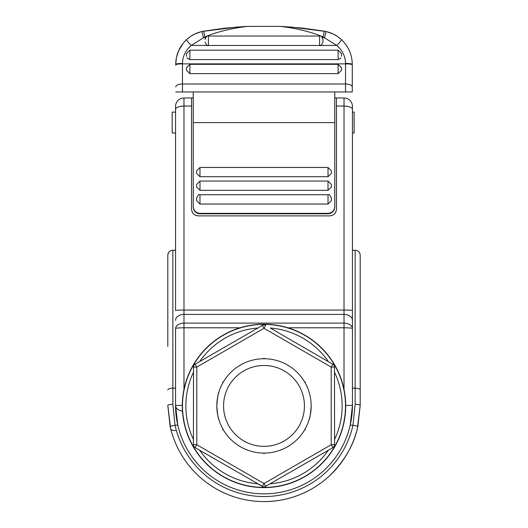 <?xml version="1.0" encoding="UTF-8"?>
<svg xmlns="http://www.w3.org/2000/svg" width="528" height="528" viewBox="0 0 528 528"><rect width="100%" height="100%" fill="white"/><g stroke="black" fill="none" stroke-linecap="round" stroke-linejoin="round"><path stroke-width="0.79" d="M352.447 132.997L354.13 132.997L354.13 112.108L352.447 112.108L352.447 106.385L352.447 388.179L355.139 388.179L355.139 250.285A5.056 5.056 0 0 1 360.195 255.341L360.195 405.405L357.898 426.287A96.195 96.195 0 0 1 170.102 426.287L167.805 405.405L170.623 428.525A5.056 3.076 166.1 0 0 175.534 430.445M175.553 250.285L172.861 250.285L172.861 404.362L175.032 425.192L170.102 426.287M360.195 264.825L360.195 255.341A5.056 5.056 180 0 0 355.139 250.292L352.447 250.292M344.018 389.4L344.018 327.789C349.1 327.835 351.912 328.066 352.447 328.475C351.912 325.228 349.1 323.433 344.018 323.09L344.018 314.417A8.422 5.874 180 0 1 352.447 320.291L352.447 405.405A88.447 88.447 0 0 1 264 493.852A88.447 88.447 0 0 1 175.553 405.405L177.797 425.192L175.032 425.192A91.139 91.139 0 0 0 352.968 425.192L355.139 404.362A5.056 1.043 0 0 1 360.195 405.405L357.377 428.525C353.555 445.454 344.243 461.248 329.439 475.913M175.553 132.997L172.187 132.997L172.187 112.108L175.553 112.108M193.241 97.964L191.558 97.964L191.558 106.042L183.982 106.042L183.982 310.055L344.018 310.055L344.018 97.964A8.422 8.422 180 0 1 352.447 106.385A8.422 8.422 180 0 0 344.018 97.964L336.442 97.964L336.442 209.147C336.085 213.2 333.835 215.45 329.703 215.886L198.297 215.886C194.172 215.457 191.928 213.206 191.558 209.147L192.001 211.55M191.558 106.042L191.558 209.147M175.553 109.415A8.422 3.373 180 0 1 183.982 106.042L183.982 97.964A8.422 8.422 0 0 0 175.553 106.385A8.422 8.422 0 0 1 183.982 97.964L191.558 97.964L183.982 97.964A8.422 8.422 0 0 0 175.553 106.385L175.553 310.477A8.422 0.422 180 0 1 183.982 310.055L183.982 323.09C178.9 323.433 176.088 325.228 175.553 328.475C176.088 328.066 178.9 327.835 183.982 327.789L183.982 389.4M344.018 97.964L334.759 97.964M334.528 213.853L335.927 211.728M194.522 214.731L195.743 215.384M195.875 215.437L198.297 215.886M182.464 411.147A8.422 5.834 0 0 1 175.553 405.405L175.553 328.475M352.447 240.821L352.447 198.165M264 501.6A96.195 96.195 0 0 0 357.898 426.287L352.968 425.192L350.203 425.192L352.447 405.405A88.447 88.447 0 0 1 264 493.852M167.805 346.5L167.805 255.341A5.056 5.056 180 0 1 172.861 250.292L175.553 250.292M172.861 404.362A5.056 1.043 180 0 0 167.805 405.405M341.497 70.363L341.497 67.703L341.497 70.363L338.125 73.616L189.875 73.616L186.503 70.363L186.503 67.703L186.503 70.363M340.936 58.1L338.125 59.611L189.875 59.611L186.886 57.796M341.497 53.552L341.497 56.245L341.497 53.552L338.125 50.18L189.875 50.18L189.875 59.611M322.964 39.395L322.964 42.095C321.512 45.217 320.39 46.339 319.592 45.461L319.592 36.029C320.417 35.171 321.539 36.293 322.964 39.395L322.879 38.636M186.503 53.552L186.503 56.245L186.503 53.552L189.875 50.18M319.592 36.029L208.408 36.029C207.583 35.171 206.461 36.293 205.036 39.395L205.121 38.636M331.386 184.47L331.386 187.064L328.02 190.318L199.98 190.318L196.614 187.064L196.614 184.424L199.98 181.058L199.98 190.318M331.386 198.145L331.386 200.759L328.02 204.039L199.98 204.039L196.614 200.759L196.614 198.112C198.04 195.01 199.162 193.888 199.98 194.746L199.98 204.039M328.02 176.689L328.02 167.462L331.386 170.828L331.386 173.461L328.02 176.689L199.98 176.689L196.614 173.461L196.614 170.881M247.691 26.407L280.348 26.4L247.691 26.407C236.438 27.555 218.493 31.079 204.884 36.907L191.294 45.448C185.638 50.167 182.695 56.159 182.464 63.433A6.739 0.957 180 0 0 175.725 64.396C175.883 54.674 179.494 46.418 186.556 39.633C190.997 35.574 196.119 32.868 201.934 31.528L237.105 27.047L247.652 26.4M280.348 26.4L291.542 27.093L326.066 31.528C331.881 32.868 337.003 35.574 341.444 39.633C348.5 46.411 352.117 54.668 352.275 64.396L352.275 91.958L352.275 64.396A6.739 0.957 180 0 0 345.536 63.433C345.299 56.153 342.355 50.16 336.706 45.448L323.116 36.907C309.5 31.073 291.509 27.548 280.309 26.407M336.706 45.448L319.909 45.448M352.275 91.958L345.536 91.958L345.536 63.862L182.464 63.862C178.372 63.921 176.128 64.238 175.725 64.825L175.725 65.069M208.091 45.448L191.294 45.448M175.725 65.195L175.725 64.825M345.536 91.958L334.759 91.958L334.759 122.608L193.241 122.608L193.241 206.653C193.611 210.685 195.855 212.916 199.98 213.352L199.98 213.8C195.862 213.371 193.618 211.141 193.241 207.101L193.241 206.653M328.02 213.352C332.138 212.929 334.382 210.692 334.759 206.653L334.759 207.101C334.396 211.134 332.145 213.365 328.02 213.8L328.02 213.352L199.98 213.352M334.759 122.608L334.759 206.653M328.02 213.8L199.98 213.8M334.759 91.958L193.241 91.958L193.241 122.608M196.614 170.828L199.98 167.462L199.98 176.689M193.241 91.958L175.725 91.958L182.464 91.958L182.464 83.978A6.739 2.924 180 0 0 175.725 86.902M205.036 42.095L205.036 42.095C206.448 45.19 207.57 46.312 208.408 45.461L208.408 36.029M203.762 31.165L225.707 28.057L247.223 26.42M280.777 26.42L301.745 27.997L323.162 30.987M322.417 37.561L324.568 37.561L326.06 31.528L324.245 31.165L323.116 36.907M326.06 31.528C336.752 35.072 335.313 34.841 341.451 39.64L341.451 39.64C341.444 40.194 339.946 42.108 336.943 45.368M345.536 63.433L345.536 63.862C349.628 63.921 351.872 64.238 352.275 64.825M204.884 36.907L203.755 31.165L201.934 31.528C191.248 35.072 192.687 34.841 186.549 39.64L183.216 43.21L178.629 50.728L176.431 57.552L175.725 64.396M205.583 37.561L203.432 37.561L201.94 31.528M191.057 45.368C188.054 42.108 186.556 40.194 186.556 39.633M182.292 405.907A81.708 81.708 0 0 0 264 487.608A81.708 81.708 0 0 0 345.708 405.907A81.708 81.708 0 0 0 264 324.199A81.708 81.708 0 0 0 182.292 405.907M263.102 486.77L195.096 447.632L196.786 444.715L264 483.523L331.214 444.715L331.214 367.099L264 328.291L196.786 367.099L196.786 444.715L193.413 444.715L193.525 366.254M193.413 367.099L196.786 367.099L195.096 364.181A3.373 3.373 0 0 0 193.413 367.099A3.373 3.373 0 0 1 195.096 364.181L263.102 325.043M328.317 361.535A78.137 78.137 0 0 0 270.27 328.02L333.577 364.696M334.475 366.254L334.587 444.715A3.373 3.373 0 0 1 332.904 447.632L264.898 486.77M333.577 447.117L332.904 447.632A3.373 3.373 0 0 0 334.587 444.715L331.214 444.715L332.904 447.632M199.683 450.278A78.137 78.137 0 0 0 257.73 483.787L262.317 486.44A3.373 3.373 0 0 0 265.683 486.44A3.373 3.373 0 0 1 262.317 486.44L264 483.523L265.683 486.44M195.096 447.632A3.373 3.373 0 0 1 193.413 444.715A3.373 3.373 0 0 0 195.096 447.632L194.423 447.117M305.276 383.071L305.276 382.074L304.412 381.579M264.858 358.743L264 358.248L263.142 358.743M304.412 430.234L305.276 429.733L305.276 428.743M263.142 453.07L264 453.565L264.858 453.07M222.724 428.743L222.724 429.733L223.588 430.234M223.588 381.579L222.724 382.074L222.724 383.071M265.683 325.373A3.373 3.373 0 0 0 262.317 325.373L264 328.291L265.683 325.373A3.373 3.373 0 0 0 262.317 325.373M334.587 367.099A3.373 3.373 0 0 0 332.904 364.181L331.214 367.099L334.587 367.099A3.373 3.373 0 0 0 332.904 364.181M216.83 405.907A47.17 47.17 0 0 1 264 358.736A47.17 47.17 0 0 1 311.17 405.907A47.17 47.17 0 0 1 264 453.077A47.17 47.17 0 0 1 216.83 405.907C217.477 397.709 218.13 393.215 218.797 392.429C218.13 393.228 217.47 397.716 216.83 405.907C217.477 414.097 218.13 418.592 218.797 419.384L218.717 419.12M311.17 405.907C310.523 414.104 309.87 418.592 309.203 419.384C309.87 418.592 310.523 414.097 311.17 405.907M304.432 405.907A40.432 40.432 0 0 0 264 365.475A40.432 40.432 0 0 0 223.568 405.907A40.432 40.432 0 0 0 264 446.338A40.432 40.432 0 0 0 304.432 405.907M175.553 405.405L182.299 405.405M352.447 109.415A8.422 3.373 180 0 0 344.018 106.042L336.442 106.042M240.042 327.789L183.982 327.789L183.982 323.09L344.018 323.09L344.018 327.789L287.958 327.789M352.447 310.477A8.422 0.422 180 0 0 344.018 310.055L344.018 314.417L183.982 314.417A8.422 5.874 180 0 0 175.553 320.291M167.805 390.034A5.056 1.848 180 0 1 172.861 388.179L175.553 388.179M355.139 404.362L355.139 388.179A5.056 1.848 180 0 1 360.195 390.034M352.447 405.405L345.701 405.405M338.125 59.611L338.125 50.18M319.592 45.461L208.408 45.461M182.464 63.433L182.464 83.978L345.536 83.978A6.739 2.924 0 0 1 352.275 86.902M328.02 204.039L328.02 194.746L199.98 194.746M328.02 190.318L328.02 181.058L199.98 181.058M328.02 167.462L199.98 167.462M338.125 73.616L338.125 64.33L189.875 64.33L189.875 73.616M338.125 64.33L341.497 67.703M345.503 405.907A81.503 81.503 0 0 1 264 487.41A81.503 81.503 0 0 1 182.497 405.907A81.503 81.503 0 0 1 264 324.403A81.503 81.503 0 0 1 345.503 405.907M193.413 372.392A78.137 78.137 0 0 0 193.413 439.415M257.73 328.02A78.137 78.137 0 0 0 199.683 361.535M334.587 439.415A78.137 78.137 0 0 0 334.587 372.392M270.27 483.787A78.137 78.137 0 0 0 328.317 450.278M355.139 250.285L352.447 250.285M172.861 250.285C169.792 250.589 168.109 252.272 167.805 255.341M328.02 194.746C328.799 193.862 329.921 194.984 331.386 198.112M328.02 181.058L331.386 184.424M189.875 64.33L186.503 67.703M352.275 64.396C352.117 54.681 348.506 46.431 341.451 39.64"/></g></svg>
